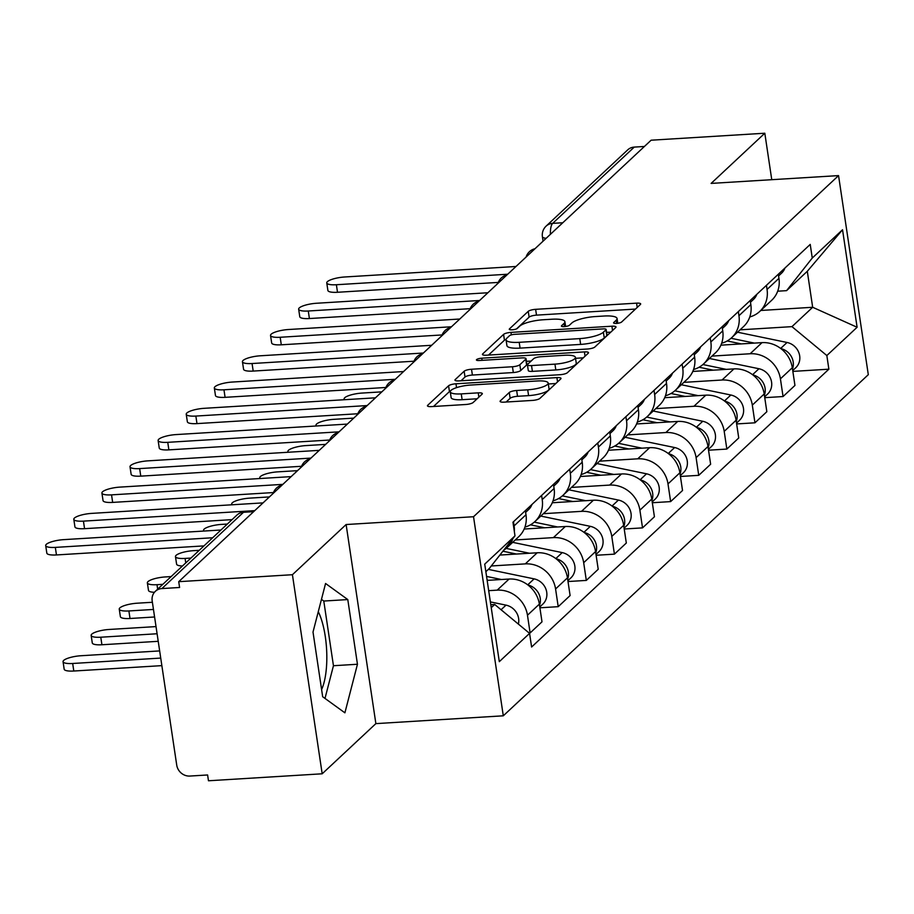 <?xml version="1.0" encoding="UTF-8"?>
<svg xmlns="http://www.w3.org/2000/svg" width="914" height="914" viewBox="0 0 914 914"><rect width="100%" height="100%" fill="white"/><g stroke="black" fill="none" stroke-linecap="round" stroke-linejoin="round"><path stroke-width="1.37" d="M616.459 323.419A4.159 1.017 -8.5 0 0 621.623 322.014L640.417 304.453A5.941 1.462 -8.5 0 0 640.68 303.928A5.941 1.462 -8.5 0 0 636.578 303.151L535.627 309.332A5.941 1.462 -8.5 0 0 528.246 311.331L509.452 328.891A4.159 1.017 -8.5 0 0 509.269 329.269A4.159 1.017 -8.5 0 0 512.148 329.805A4.159 1.017 -8.5 0 0 517.313 328.412L519.735 326.138A19.011 4.661 -8.5 0 1 543.35 319.751L551.759 319.237A19.011 4.661 -8.5 0 1 564.909 321.717A19.011 4.661 -8.5 0 1 564.052 323.419L561.619 325.692A4.159 1.017 -8.5 0 0 561.424 326.07A4.159 1.017 -8.5 0 0 564.304 326.618A4.159 1.017 -8.5 0 0 569.468 325.213L571.901 322.939A19.011 4.661 -8.5 0 1 595.505 316.552L603.914 316.038A19.011 4.661 -8.5 0 1 617.064 318.518A19.011 4.661 -8.5 0 1 616.207 320.231L613.774 322.493A4.159 1.017 -8.5 0 0 613.591 322.871A4.159 1.017 -8.5 0 0 616.459 323.419M318.278 611.683A47.22 15.355 -93.5 0 1 321.602 689.544M500.346 400.835A5.941 1.462 -8.5 0 0 500.072 401.372A5.941 1.462 -8.5 0 0 504.185 402.149L532.508 400.412A5.941 1.462 -8.5 0 0 539.877 398.413L560.75 378.91A5.941 1.462 -8.5 0 0 561.013 378.373A5.941 1.462 -8.5 0 0 556.912 377.608L455.96 383.789A5.941 1.462 -8.5 0 0 448.58 385.788L427.706 405.29A5.941 1.462 -8.5 0 0 427.444 405.827A5.941 1.462 -8.5 0 0 431.557 406.604L465.763 404.502A5.941 1.462 -8.5 0 0 473.144 402.503L482.066 394.163A5.941 1.462 -8.5 0 0 482.341 393.626A5.941 1.462 -8.5 0 0 478.228 392.849L461.262 393.888A15.892 3.896 -8.5 0 1 450.271 391.82A15.892 3.896 -8.5 0 1 470.721 385.045L537.192 380.978A15.892 3.896 -8.5 0 1 548.172 383.046A15.892 3.896 -8.5 0 1 527.721 389.821L516.65 390.495A5.941 1.462 -8.5 0 0 509.269 392.494L500.346 400.835L500.484 401.806M473.532 516.73L346.12 524.533L292.423 574.712L178.721 581.681L651.111 140.208L764.812 133.227L711.126 183.406L838.549 175.602L473.532 516.73L503.294 715.811L868.3 374.683L838.549 175.602M587.508 349.011A5.941 1.462 -8.5 0 0 594.877 347.012L615.75 327.509A5.941 1.462 -8.5 0 0 616.013 326.983A5.941 1.462 -8.5 0 0 611.912 326.207L510.949 332.388A5.941 1.462 -8.5 0 0 503.58 334.387L482.706 353.889A5.941 1.462 -8.5 0 0 482.443 354.426A5.941 1.462 -8.5 0 0 486.545 355.203L587.508 349.011M588.25 353.215L567.377 372.718A5.941 1.462 -8.5 0 1 560.008 374.706L459.045 380.898A5.941 1.462 -8.5 0 1 454.944 380.121A5.941 1.462 -8.5 0 1 455.206 379.596L464.141 371.244A5.941 1.462 -8.5 0 1 471.521 369.245L512.457 366.743A5.941 1.462 -8.5 0 0 519.837 364.743L525.756 359.202A5.941 1.462 -8.5 0 0 526.03 358.665A5.941 1.462 -8.5 0 0 521.917 357.9L479.29 360.504A4.159 1.017 -8.5 0 1 476.423 359.967A4.159 1.017 -8.5 0 1 481.769 358.197L584.412 351.901A5.941 1.462 -8.5 0 1 588.513 352.678A5.941 1.462 -8.5 0 1 588.25 353.215M292.423 574.712L322.185 773.792L208.472 780.773L207.604 774.969L189.895 776.055A12.111 11.059 -133.1 0 1 176.733 765.144L152.181 600.886A12.111 11.059 -133.1 0 1 155.346 591.335L236.955 515.062A12.111 11.059 46.9 0 1 243.49 512.297L161.881 588.57A12.111 11.059 -133.1 0 0 155.346 591.335M322.185 773.792L375.871 723.625L503.294 715.811M178.721 581.681L179.59 587.485L161.881 588.57M562.784 222.742L552.65 223.37A12.111 11.059 46.9 0 0 546.115 226.124L627.735 149.85A12.111 11.059 46.9 0 1 634.259 147.097L552.65 223.37A12.111 3.942 86.5 0 0 550.411 234.315M644.404 146.469L634.259 147.097M771.759 179.692L764.812 133.227M766.435 285.328L767.052 289.452A27.843 25.432 46.9 0 1 759.785 311.411L771.679 300.295A27.843 25.432 -133.1 0 0 778.945 278.336L778.328 274.211M711.972 356.094L750.143 353.752A27.843 25.432 46.9 0 1 780.419 378.842L792.301 367.725A27.843 25.432 -133.1 0 0 762.025 342.636L720.906 345.161M792.301 367.725L794.952 385.434L783.058 396.539L764.744 397.67M759.785 311.411A27.843 25.432 46.9 0 1 749.777 316.952M780.419 378.842L783.058 396.539M738.329 311.594L738.946 315.718A27.843 25.432 46.9 0 1 731.68 337.677L743.573 326.561A27.843 25.432 -133.1 0 0 750.84 304.602L750.223 300.478M736.638 423.936L754.953 422.805L766.846 411.7L764.195 393.991A27.843 25.432 -133.1 0 0 733.919 368.902L692.801 371.427M731.68 337.677A27.843 25.432 46.9 0 1 721.672 343.218M683.866 382.36L722.037 380.018A27.843 25.432 46.9 0 1 752.313 405.108L754.953 422.805M710.224 337.86L710.841 341.985A27.843 25.432 46.9 0 1 703.574 363.943L715.468 352.827A27.843 25.432 -133.1 0 0 722.734 330.879L722.117 326.744M708.533 450.202L726.847 449.071L738.741 437.966L736.09 420.257A27.843 25.432 -133.1 0 0 705.814 395.168L664.695 397.693M703.574 363.943A27.843 25.432 46.9 0 1 693.566 369.484M655.761 408.627L693.932 406.284A27.843 25.432 46.9 0 1 724.208 431.374L726.847 449.071M682.118 364.126L682.735 368.251A27.843 25.432 46.9 0 1 675.469 390.209L687.362 379.093A27.843 25.432 -133.1 0 0 694.629 357.146L694.012 353.01M680.427 476.468L698.742 475.337L710.635 464.232L707.984 446.523A27.843 25.432 -133.1 0 0 677.72 421.434L636.59 423.959M675.469 390.209A27.843 25.432 46.9 0 1 665.461 395.751M627.655 434.893L665.826 432.551A27.843 25.432 46.9 0 1 696.102 457.64L698.742 475.337M654.013 390.392L654.63 394.517A27.843 25.432 46.9 0 1 647.363 416.476L659.257 405.359A27.843 25.432 -133.1 0 0 666.523 383.412L665.906 379.276M652.322 502.734L670.636 501.603L682.529 490.498L679.879 472.789A27.843 25.432 -133.1 0 0 649.614 447.7L608.484 450.225M647.363 416.476A27.843 25.432 46.9 0 1 637.355 422.017M599.55 461.159L637.721 458.817A27.843 25.432 46.9 0 1 667.997 483.906L670.636 501.603M625.907 416.658L626.524 420.783A27.843 25.432 46.9 0 1 619.258 442.742L631.151 431.625A27.843 25.432 -133.1 0 0 638.418 409.678L637.801 405.542M624.216 529L642.531 527.881L654.424 516.764L651.773 499.055A27.843 25.432 -133.1 0 0 621.509 473.966L580.379 476.491M619.258 442.742A27.843 25.432 46.9 0 1 609.25 448.283M571.456 487.425L609.615 485.083A27.843 25.432 46.9 0 1 639.891 510.172L642.531 527.881M597.802 442.924L598.419 447.049A27.843 25.432 46.9 0 1 591.152 469.008L603.046 457.891A27.843 25.432 -133.1 0 0 610.312 435.944L609.695 431.808M596.111 555.266L614.425 554.147L626.319 543.03L623.668 525.322A27.843 25.432 -133.1 0 0 593.403 500.232L552.273 502.757M591.152 469.008A27.843 25.432 46.9 0 1 581.144 474.549M543.35 513.691L581.51 511.349A27.843 25.432 46.9 0 1 611.786 536.438L614.425 554.147M569.696 469.19L570.313 473.315A27.843 25.432 46.9 0 1 563.047 495.274L574.94 484.169A27.843 25.432 -133.1 0 0 582.207 462.21L581.59 458.074M568.005 581.533L586.32 580.413L598.213 569.296L595.562 551.588A27.843 25.432 -133.1 0 0 565.298 526.51L524.168 529.023M563.047 495.274A27.843 25.432 46.9 0 1 553.039 500.815M515.245 539.957L553.404 537.615A27.843 25.432 46.9 0 1 583.68 562.704L586.32 580.413M541.591 495.457L542.208 499.581A27.843 25.432 46.9 0 1 534.941 521.54L546.835 510.435A27.843 25.432 -133.1 0 0 554.101 488.476L553.484 484.34M539.9 607.799L558.214 606.679L570.108 595.562L567.457 577.854A27.843 25.432 -133.1 0 0 537.192 552.776L499.878 555.061M534.941 521.54A27.843 25.432 46.9 0 1 524.933 527.081M491.286 565.972L525.299 563.881A27.843 25.432 46.9 0 1 555.575 588.97L558.214 606.679M512.937 538.472A27.843 25.432 46.9 0 1 506.836 547.806L518.729 536.701A27.843 25.432 -133.1 0 0 525.996 514.742L525.379 510.606M529.126 633.002L530.109 632.945L542.002 621.828L539.351 604.131A27.843 25.432 -133.1 0 0 509.087 579.042L487.162 580.379M513.485 521.723L514.102 525.858A27.843 25.432 46.9 0 1 514.354 531.56M506.836 547.806A27.843 25.432 46.9 0 1 503.591 550.342M488.693 590.673L497.193 590.147A27.843 25.432 46.9 0 1 527.469 615.236L530.109 632.945M740.077 329.828L791.958 326.641L812.672 307.275L807.302 271.298L786.577 290.652L777.688 291.2M760.802 310.463L812.672 307.275L857.104 327.258L826.839 355.546L791.958 326.641M786.577 290.652L812.26 258.034L842.537 229.757L857.104 327.258M491.241 607.684L494.691 604.462L529.572 633.368L531.605 647.009L828.872 369.187L826.839 355.546M529.572 633.368L499.307 661.656L484.728 564.144L514.993 535.855L489.31 568.474L485.86 571.707M812.26 258.034L810.227 244.404L512.96 522.214L514.993 535.855M346.12 524.533L375.871 723.625M322.676 696.742L344.898 712.829L357.454 664.25L347.788 599.573L325.567 583.486L313.011 632.065L322.676 696.742M494.691 604.462L490.795 604.702M792.849 371.392L828.872 369.187M842.537 229.757L807.302 271.298M324.996 698.422L333.45 665.723L323.784 601.046L321.465 599.356M323.784 601.046L347.788 599.573M333.45 665.723L357.454 664.25M635.481 309.069L536.495 315.136A5.941 1.462 -8.5 0 0 529.115 317.135L516.57 328.857M506.093 339.311A5.941 1.462 -8.5 0 0 504.448 340.191L488.51 355.078M610.803 332.125L606.576 332.388M605.948 329.817A4.159 1.017 -8.5 0 0 606.142 329.44A4.159 1.017 -8.5 0 0 603.263 328.891L514.651 334.33A4.159 1.017 -8.5 0 0 509.486 335.724L506.916 338.123A19.011 4.661 -8.5 0 0 506.059 339.837A19.011 4.661 -8.5 0 0 519.209 342.316L579.784 338.603A19.011 4.661 -8.5 0 0 603.389 332.205L605.948 329.817L606.816 335.621A4.159 1.017 -8.5 0 0 607.01 335.244A4.159 1.017 -8.5 0 0 606.713 334.935M506.059 339.837L506.927 345.641A19.011 4.661 -8.5 0 0 520.077 348.12L519.209 342.316M606.816 335.621L604.257 338.009A19.011 4.661 -8.5 0 1 580.641 344.407L520.077 348.12M461.022 380.784L465.009 377.048L464.141 371.244M526.03 358.665L526.898 364.48A5.941 1.462 -8.5 0 1 526.624 365.006L520.706 370.547A5.941 1.462 -8.5 0 1 513.325 372.546L472.389 375.048A5.941 1.462 -8.5 0 0 465.009 377.048M526.43 361.316L531.148 361.03M575.534 358.299L583.315 357.831M554.947 364.138A15.892 3.896 -8.5 0 0 575.397 357.363A15.892 3.896 -8.5 0 0 564.406 355.295L540.985 356.723A5.941 1.462 -8.5 0 0 533.616 358.722L527.686 364.263A5.941 1.462 -8.5 0 0 527.424 364.8A5.941 1.462 -8.5 0 0 531.525 365.566L554.947 364.138L555.815 369.942A15.892 3.896 -8.5 0 0 576.266 363.166L575.397 357.363M527.424 364.8L528.292 370.604A5.941 1.462 -8.5 0 0 532.394 371.37L531.525 365.566M555.815 369.942L532.394 371.37M548.172 383.046L549.04 388.85A15.892 3.896 -8.5 0 1 528.589 395.625L517.518 396.299A5.941 1.462 -8.5 0 0 510.138 398.298L506.15 402.023M450.271 391.82L451.139 397.624A15.892 3.896 -8.5 0 0 462.13 399.692L461.262 393.888M477.131 398.778L462.13 399.692M450.511 390.952A5.941 1.462 -8.5 0 0 449.448 391.592L433.522 406.479M555.815 383.526L548.32 383.983M727.178 340.968L741.345 343.904M381.835 391.855L362.013 393.066A13.927 3.416 -8.5 0 0 344.098 398.995A13.927 3.416 -8.5 0 0 344.567 399.704M731.017 338.271L754.37 343.104M737.529 332.216L787.057 342.476A15.138 13.824 46.9 0 1 799.007 353.101A15.138 13.824 46.9 0 1 795.728 367.759L792.724 370.558M780.887 348.611A15.138 13.824 46.9 0 1 792.484 368.948M778.591 275.959L781.584 273.149A15.138 13.824 -133.1 0 0 784.909 268.053M498.313 282.415L337.506 292.274A13.927 3.416 171.5 0 1 327.886 290.458L326.755 282.917A13.927 3.416 -8.5 0 0 336.386 284.734L507.704 274.223M515.987 266.488L344.669 276.988A13.927 3.416 -8.5 0 0 326.755 282.917M699.073 367.234L713.24 370.17M353.729 418.121L333.907 419.332A13.927 3.416 -8.5 0 0 315.993 425.261A13.927 3.416 -8.5 0 0 316.461 425.981M702.912 364.537L726.264 369.37M709.424 358.482L758.951 368.742A15.138 13.824 46.9 0 1 770.902 379.367A15.138 13.824 46.9 0 1 767.623 394.025L764.618 396.825M752.782 374.877A15.138 13.824 46.9 0 1 764.378 395.214M670.967 393.5L685.134 396.436M325.624 444.387L305.802 445.598A13.927 3.416 -8.5 0 0 287.887 451.539A13.927 3.416 -8.5 0 0 288.356 452.247M674.806 390.804L698.159 395.636M681.318 384.748L730.846 395.008A15.138 13.824 46.9 0 1 742.796 405.633A15.138 13.824 46.9 0 1 739.517 420.291L736.513 423.102M724.676 401.143A15.138 13.824 46.9 0 1 736.273 421.48M750.485 302.226L753.479 299.415A15.138 13.824 -133.1 0 0 756.803 294.331M470.207 308.681L309.4 318.54A13.927 3.416 171.5 0 1 299.781 316.724L298.649 309.183A13.927 3.416 -8.5 0 0 308.281 311L479.599 300.489M487.882 292.754L316.564 303.254A13.927 3.416 -8.5 0 0 298.649 309.183M722.38 328.492L725.373 325.681A15.138 13.824 -133.1 0 0 728.698 320.597M442.102 334.947L281.295 344.807A13.927 3.416 171.5 0 1 271.675 342.99L270.544 335.449A13.927 3.416 -8.5 0 0 280.175 337.266L451.493 326.766M459.776 319.02L288.458 329.52A13.927 3.416 -8.5 0 0 270.544 335.449M642.862 419.766L657.029 422.702M297.518 470.653L277.696 471.864A13.927 3.416 -8.5 0 0 259.782 477.805A13.927 3.416 -8.5 0 0 260.25 478.513M646.701 417.07L670.053 421.902M653.213 411.014L702.74 421.274A15.138 13.824 46.9 0 1 714.691 431.899A15.138 13.824 46.9 0 1 711.412 446.558L708.407 449.368M696.571 427.409A15.138 13.824 46.9 0 1 708.167 447.746M614.756 446.032L628.923 448.968M269.413 496.919L249.591 498.141A13.927 3.416 -8.5 0 0 231.676 504.071A13.927 3.416 -8.5 0 0 232.145 504.779M618.595 443.336L641.948 448.168M625.107 437.28L674.635 447.54A15.138 13.824 46.9 0 1 686.585 458.165A15.138 13.824 46.9 0 1 683.306 472.824L680.302 475.634M668.465 453.675A15.138 13.824 46.9 0 1 680.062 474.012M586.651 472.298L600.818 475.234M227.346 524.042L221.485 524.408A13.927 3.416 -8.5 0 0 203.571 530.337A13.927 3.416 -8.5 0 0 204.05 531.045M590.49 469.602L613.842 474.446M597.002 463.547L646.529 473.806A15.138 13.824 46.9 0 1 658.48 484.443A15.138 13.824 46.9 0 1 655.201 499.09L652.196 501.9M640.36 479.941A15.138 13.824 46.9 0 1 651.956 500.278M694.274 354.758L697.268 351.947A15.138 13.824 -133.1 0 0 700.592 346.863M413.996 361.213L253.189 371.073A13.927 3.416 171.5 0 1 243.57 369.256L242.439 361.716A13.927 3.416 -8.5 0 0 252.07 363.532L423.388 353.033M431.671 345.286L260.353 355.786A13.927 3.416 -8.5 0 0 242.439 361.716M666.169 381.024L669.162 378.225A15.138 13.824 -133.1 0 0 672.487 373.129M385.891 387.479L225.084 397.339A13.927 3.416 171.5 0 1 215.464 395.522L214.333 387.982A13.927 3.416 -8.5 0 0 223.964 389.798L395.282 379.299M403.565 371.552L232.247 382.052A13.927 3.416 -8.5 0 0 214.333 387.982M638.063 407.29L641.057 404.491A15.138 13.824 -133.1 0 0 644.381 399.395M357.785 413.756L196.978 423.605A13.927 3.416 171.5 0 1 187.359 421.788L186.228 414.248A13.927 3.416 -8.5 0 0 195.859 416.064L367.177 405.565M375.46 397.819L204.142 408.318A13.927 3.416 -8.5 0 0 186.228 414.248M558.545 498.564L572.712 501.5M199.241 550.308L193.38 550.674A13.927 3.416 -8.5 0 0 175.465 556.603A13.927 3.416 -8.5 0 0 185.096 558.42L190.957 558.054M562.384 495.868L585.737 500.712M568.896 489.813L618.424 500.072A15.138 13.824 46.9 0 1 630.374 510.709A15.138 13.824 46.9 0 1 627.095 525.356L624.091 528.166M612.254 506.207A15.138 13.824 46.9 0 1 623.851 526.544M182.434 566.017A13.927 3.416 171.5 0 1 176.596 564.144L175.465 556.603M609.958 433.556L612.951 430.757A15.138 13.824 -133.1 0 0 616.276 425.661M329.68 440.022L168.873 449.871A13.927 3.416 171.5 0 1 159.253 448.066L158.122 440.514A13.927 3.416 -8.5 0 0 167.753 442.33L339.071 431.831M347.354 424.085L176.036 434.584A13.927 3.416 -8.5 0 0 158.122 440.514M530.44 524.83L544.607 527.766M171.135 576.574L165.274 576.94A13.927 3.416 -8.5 0 0 147.36 582.869A13.927 3.416 -8.5 0 0 156.991 584.686L162.852 584.32M534.279 522.134L557.631 526.978M540.791 516.079L590.318 526.338A15.138 13.824 46.9 0 1 602.269 536.975A15.138 13.824 46.9 0 1 598.99 551.633L595.985 554.432M584.149 532.474A15.138 13.824 46.9 0 1 595.745 552.81M154.443 592.295A13.927 3.416 171.5 0 1 148.491 590.41L147.36 582.869M581.852 459.822L584.846 457.023A15.138 13.824 -133.1 0 0 588.17 451.927M301.574 466.289L140.767 476.137A13.927 3.416 171.5 0 1 131.148 474.332L130.017 466.78A13.927 3.416 -8.5 0 0 139.648 468.596L310.966 458.097M319.249 450.351L147.931 460.85A13.927 3.416 -8.5 0 0 130.017 466.78M502.906 551.222L516.501 554.044M152.387 602.269L137.169 603.206A13.927 3.416 -8.5 0 0 119.254 609.135A13.927 3.416 -8.5 0 0 128.885 610.952L153.461 609.444M506.173 548.4L529.526 553.244M512.685 542.345L562.213 552.604A15.138 13.824 46.9 0 1 574.163 563.241A15.138 13.824 46.9 0 1 570.884 577.899L567.88 580.698M556.043 558.74A15.138 13.824 46.9 0 1 567.64 579.076M154.592 616.984L130.017 618.492A13.927 3.416 171.5 0 1 120.385 616.676L119.254 609.135M553.747 486.088L556.74 483.289A15.138 13.824 -133.1 0 0 560.065 478.193M273.48 492.555L112.662 502.403A13.927 3.416 171.5 0 1 103.042 500.598L101.911 493.046A13.927 3.416 -8.5 0 0 111.542 494.862L282.86 484.363M291.143 476.617L119.825 487.116A13.927 3.416 -8.5 0 0 101.911 493.046M487.105 580.036L488.396 580.31M156.031 626.593L109.063 629.472A13.927 3.416 -8.5 0 0 91.16 635.401A13.927 3.416 -8.5 0 0 100.78 637.218L157.094 633.756M486.568 576.426L501.42 579.51M488.339 569.388L534.107 578.87A15.138 13.824 46.9 0 1 546.058 589.507A15.138 13.824 46.9 0 1 542.779 604.165L539.774 606.965M527.938 585.006A15.138 13.824 46.9 0 1 539.534 605.342M158.225 641.308L101.911 644.758A13.927 3.416 171.5 0 1 92.28 642.942L91.16 635.401M525.641 512.354L528.635 509.555A15.138 13.824 -133.1 0 0 531.959 504.459M232.065 519.632L84.556 528.68A13.927 3.416 171.5 0 1 74.937 526.864L73.805 519.312A13.927 3.416 -8.5 0 0 83.437 521.129L254.755 510.629M263.038 502.883L91.72 513.382A13.927 3.416 -8.5 0 0 73.805 519.312M159.664 650.917L80.958 655.738A13.927 3.416 -8.5 0 0 63.055 661.667A13.927 3.416 -8.5 0 0 72.674 663.484L160.727 658.08M490.372 601.903L506.002 605.137A15.138 13.824 46.9 0 1 518.375 624.091M161.858 665.632L73.805 671.025A13.927 3.416 171.5 0 1 64.174 669.208L63.055 661.667M203.959 545.898L56.451 554.947A13.927 3.416 171.5 0 1 46.831 553.13L45.7 545.578A13.927 3.416 -8.5 0 0 55.331 547.395L212.676 537.752M220.971 530.006L63.614 539.648A13.927 3.416 -8.5 0 0 45.7 545.578M555.575 588.97L567.457 577.854M583.68 562.704L595.562 551.588M611.786 536.438L623.668 525.322M639.891 510.172L651.773 499.055M667.997 483.906L679.879 472.789M696.102 457.64L707.984 446.523M724.208 431.374L736.09 420.257M752.313 405.108L764.195 393.991M527.469 615.236L539.351 604.131M497.193 590.147L509.087 579.042M525.299 563.881L537.192 552.776M542.208 499.581L554.101 488.476M553.404 537.615L565.298 526.51M570.313 473.315L582.207 462.21M581.51 511.349L593.403 500.232M598.419 447.049L610.312 435.944M609.615 485.083L621.509 473.966M626.524 420.783L638.418 409.678M637.721 458.817L649.614 447.7M654.63 394.517L666.523 383.412M665.826 432.551L677.72 421.434M682.735 368.251L694.629 357.146M693.932 406.284L705.814 395.168M710.841 341.985L722.734 330.879M722.037 380.018L733.919 368.902M738.946 315.718L750.84 304.602M750.143 353.752L762.025 342.636M767.052 289.452L778.945 278.336M514.102 525.858L525.996 514.742M253.624 511.68L243.49 512.297A12.111 3.942 86.5 0 1 244.484 511.817A12.111 12.111 0 0 0 236.955 515.062M543.065 241.17L542.413 236.76A12.111 2.971 -8.5 0 0 546.138 238.303M616.676 323.396L616.207 320.231M561.722 326.378L561.619 325.692M564.521 326.595L564.052 323.419M509.555 329.566L509.452 328.891M529.115 317.135L528.246 311.331M536.495 315.136L535.627 309.332M637.218 307.447L636.578 303.151M613.877 323.179L613.774 322.493M482.855 354.861L482.706 353.889M504.448 340.191L503.58 334.387M511.326 334.89L510.949 332.388M612.551 330.502L611.912 326.207M580.641 344.407L579.784 338.603M604.257 338.009L603.389 332.205M455.355 380.555L455.206 379.596M472.389 375.048L471.521 369.245M513.325 372.546L512.457 366.743M520.706 370.547L519.837 364.743M526.624 365.006L525.756 359.202M482.089 360.333L481.769 358.197M585.051 356.197L584.412 351.901M510.138 398.298L509.269 392.494M517.518 396.299L516.65 390.495M528.589 395.625L527.721 389.821M478.867 397.144L478.228 392.849M427.855 406.262L427.706 405.29M449.448 391.592L448.58 385.788M456.532 387.65L455.96 383.789M557.551 381.903L556.912 377.608M787.057 342.476L780.67 348.44M336.386 284.734L337.506 292.274M758.951 368.742L752.565 374.706M730.846 395.008L724.459 400.972M308.281 311L309.4 318.54M280.175 337.266L281.295 344.807M702.74 421.274L696.354 427.238M674.635 447.54L668.248 453.504M646.529 473.806L640.143 479.77M252.07 363.532L253.189 371.073M223.964 389.798L225.084 397.339M195.859 416.064L196.978 423.605M618.424 500.072L612.037 506.036M185.77 562.898L185.096 558.42M167.753 442.33L168.873 449.871M590.318 526.338L583.932 532.314M157.665 589.164L156.991 584.686M139.648 468.596L140.767 476.137M562.213 552.604L555.826 558.58M130.017 618.492L128.885 610.952M111.542 494.862L112.662 502.403M534.107 578.87L527.721 584.846M101.911 644.758L100.78 637.218M83.437 521.129L84.556 528.68M506.002 605.137L501.066 609.752M73.805 671.025L72.674 663.484M55.331 547.395L56.451 554.947M534.964 248.745A12.111 12.111 0 0 0 526.121 257.005M506.859 275.011A12.111 12.111 0 0 0 498.016 283.271M478.753 301.277A12.111 12.111 0 0 0 469.91 309.538M450.648 327.543A12.111 12.111 0 0 0 441.805 335.804M422.542 353.809A12.111 12.111 0 0 0 413.699 362.07M394.437 380.087A12.111 12.111 0 0 0 385.594 388.336M366.331 406.353A12.111 12.111 0 0 0 357.5 414.602M338.226 432.619A12.111 12.111 0 0 0 329.394 440.868M310.12 458.885A12.111 12.111 0 0 0 301.289 467.145M282.015 485.151A12.111 12.111 0 0 0 273.183 493.411M254.103 511.234L244.484 511.817M546.115 226.124A12.111 12.111 0 0 0 542.413 236.76M617.773 323.282L617.064 318.518M565.617 326.481L564.909 321.717M607.01 335.244L606.142 329.44M344.212 399.726L344.098 398.995M316.107 425.993L315.993 425.261M288.001 452.27L287.887 451.539M259.896 478.536L259.782 477.805M231.79 504.802L231.676 504.071M203.685 531.068L203.571 530.337"/></g></svg>
